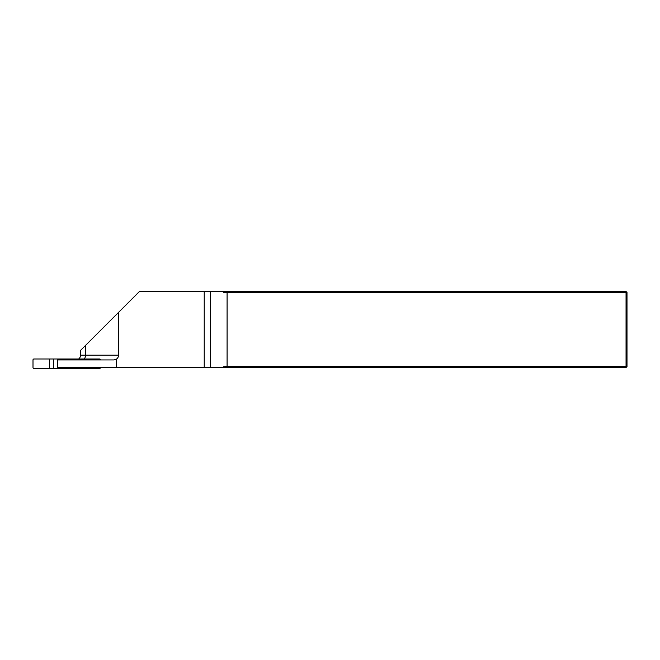 <?xml version="1.0" encoding="UTF-8"?>
<svg xmlns="http://www.w3.org/2000/svg" width="660" height="660" viewBox="0 0 660 660"><rect width="100%" height="100%" fill="white"/><g stroke="black" fill="none" stroke-linecap="round" stroke-linejoin="round"><path stroke-width="0.99" d="M100.477 359.939A0.957 0.949 180 0 0 99.52 358.99L53.6 358.99L53.6 368.495L33.957 368.495A0.957 0.949 0 0 1 33 367.537L33 359.939A0.957 0.949 180 0 1 33.957 358.99L49.632 358.99L49.632 368.495M79.885 367.537L79.885 368.495L53.6 368.495M79.885 358.99L79.885 359.939M83.845 358.99L83.845 359.939M83.845 367.537L83.845 368.495L79.885 368.495M100.477 367.537A0.957 0.949 0 0 1 99.52 368.495L83.845 368.495M53.6 358.99L49.632 358.99M57.692 367.537L57.412 359.939L113.784 359.939L116.325 359.205L116.325 367.537L57.692 367.537L57.692 359.939M204.229 291.505L626.051 291.505L626.051 292.462L627 292.462L627 366.589L626.051 366.589L626.051 292.462L227.089 292.462L227.089 366.589L626.051 366.589L626.051 367.537L224.441 367.537L223.303 366.745L223.303 367.537L204.229 367.537L204.229 291.505L139.441 291.505L118.536 312.419L118.536 355.187A4.752 4.752 0 0 1 116.325 359.205M118.536 312.419L80.52 350.435L80.52 355.187L118.536 355.187M224.441 367.537L223.303 367.537M204.229 367.537L116.325 367.537M223.303 291.505L223.303 292.306L224.441 291.505M227.089 366.589L223.303 366.745M627 366.589L626.051 367.537M223.303 292.306L227.089 292.462M626.051 291.505L627 292.462M78.622 358.99A4.752 4.752 0 0 0 80.52 355.187M84.241 358.99A4.752 3.102 90 0 0 85.478 355.187L85.478 345.477M210.573 367.537L210.573 291.505"/></g></svg>
